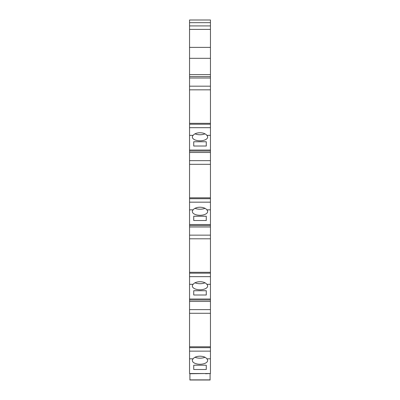 <?xml version="1.0" encoding="UTF-8"?>
<svg xmlns="http://www.w3.org/2000/svg" width="400" height="400" viewBox="0 0 400 400"><rect width="100%" height="100%" fill="white"/><g stroke="black" fill="none" stroke-linecap="round" stroke-linejoin="round"><path stroke-width="0.6" d="M195.165 133.905A7.665 3.76 180 0 0 204.835 133.905M193.165 135.355A7.665 3.76 180 0 0 192.335 137.055A7.665 3.76 180 0 0 200 140.815A7.665 3.76 180 0 0 207.665 137.055A7.665 3.76 180 0 0 206.835 135.355C204.365 131.89 195.62 131.905 193.165 135.355L189.55 135.355L189.55 373.52L210.45 373.52L210.45 358.805L206.845 358.805A7.665 3.76 180 0 1 207.665 360.495A7.665 3.76 180 0 1 200 364.255A7.665 3.76 180 0 1 192.335 360.495A7.665 3.76 180 0 1 193.155 358.805C195.6 355.335 204.385 355.32 206.845 358.805M210.45 86.175L189.55 86.175L189.55 78L210.45 78L210.45 151.035L189.55 151.035M210.45 89.83L189.55 89.83L189.55 135.355M189.55 86.175L189.55 89.83M210.45 78L210.45 76.555L189.55 76.555L189.55 78M210.45 22.67L189.55 22.67L189.55 20L210.45 20L210.45 74.595L189.55 74.595L189.55 76.555M210.45 74.595L210.45 76.555M210.45 58.315L189.55 58.315L189.55 74.595M210.45 47.38L189.55 47.38L189.55 58.315M210.45 25.92L189.55 25.92L189.55 47.38M189.55 22.67L189.55 25.92M205.575 373.52L189.9 373.73L189.9 380L210.1 380L189.9 380M210.1 373.52L205.575 373.73M210.45 358.805L210.45 151.035M206.27 369.505L206.27 365.23L193.73 365.23L193.73 369.505L206.27 369.505L206.27 365.23M195.165 357.345A7.665 3.76 180 0 0 204.835 357.345M193.73 365.23L193.73 369.505M210.1 373.73L210.1 380M206.27 290.725L193.73 290.725L193.73 294.995L206.27 294.995L206.27 290.725L206.27 294.995M193.73 290.725L193.73 294.995M195.165 282.87A7.665 3.76 180 0 0 204.835 282.87M193.165 284.32A7.665 3.76 180 0 0 192.335 286.02A7.665 3.76 180 0 0 200 289.78A7.665 3.76 180 0 0 207.665 286.02A7.665 3.76 180 0 0 206.835 284.32C204.365 280.855 195.62 280.87 193.165 284.32L189.55 284.32M206.27 216.24L193.73 216.24L193.73 220.515L206.27 220.515L206.27 216.24L206.27 220.515M193.73 216.24L193.73 220.515M193.165 209.835C195.62 206.385 204.365 206.37 206.835 209.835A7.665 3.76 180 0 1 207.665 211.54A7.665 3.76 180 0 1 200 215.3A7.665 3.76 180 0 1 192.335 211.54A7.665 3.76 180 0 1 193.165 209.835L189.55 209.835M195.165 208.385A7.665 3.76 180 0 0 204.835 208.385M206.27 141.755L193.73 141.755L193.73 146.03L206.27 146.03L206.27 141.755L206.27 146.03M193.73 141.755L193.73 146.03M210.45 238.795L189.55 238.795M210.45 235.145L189.55 235.145M210.45 226.97L189.55 226.97M210.45 225.52L189.55 225.52M210.45 224.53L189.55 224.53M210.45 301.45L189.55 301.45M210.45 300.005L189.55 300.005M210.45 299.015L189.55 299.015M210.45 309.625L189.55 309.625M210.45 313.28L189.55 313.28M210.45 164.315L189.55 164.315M210.45 160.66L189.55 160.66M210.45 152.485L189.55 152.485M210.45 150.045L189.55 150.045M210.45 135.355L206.835 135.355M210.45 127.685L189.55 127.685M210.45 124.22L189.55 124.22M210.45 123.33L189.55 123.33M210.45 29.405L189.55 29.405M193.155 358.805L189.55 358.805M210.45 351.135L189.55 351.135M210.1 379.86L189.9 379.86M210.45 284.32L206.835 284.32M210.45 276.65L189.55 276.65M210.45 273.185L189.55 273.185M210.45 272.295L189.55 272.295M210.45 209.835L206.835 209.835M210.45 202.17L189.55 202.17M210.45 346.78L189.55 346.78M210.45 347.67L189.55 347.67M210.45 198.705L189.55 198.705M210.45 197.815L189.55 197.815"/></g></svg>
